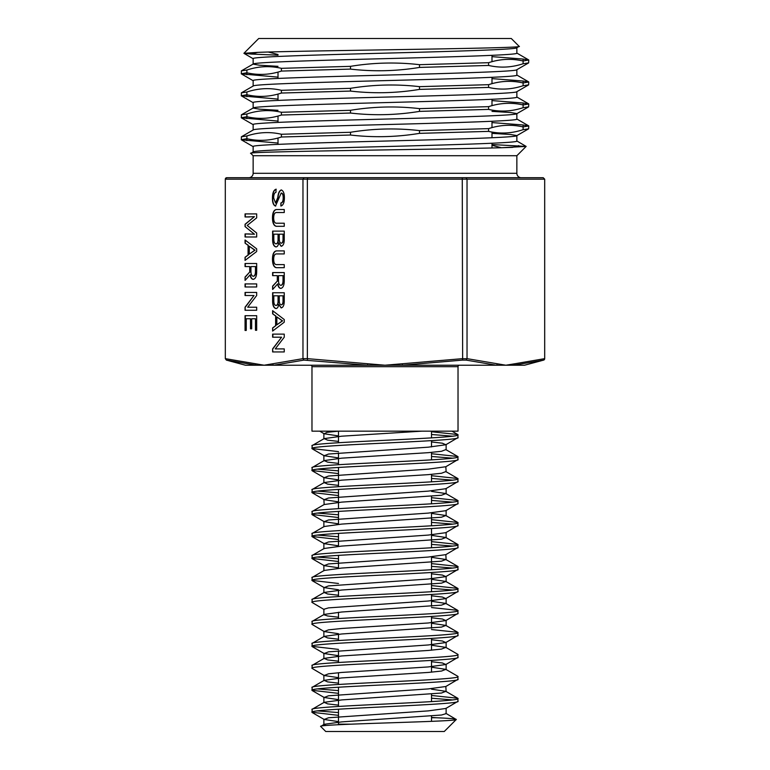 <?xml version="1.0" encoding="UTF-8"?>
<svg xmlns="http://www.w3.org/2000/svg" width="770" height="770" viewBox="0 0 770 770"><rect width="100%" height="100%" fill="white"/><g stroke="black" fill="none" stroke-linecap="round" stroke-linejoin="round"><path stroke-width="1.16" d="M544.679 358.647L544.679 358.695A1.463 1.463 0 0 1 543.61 360.11L513.609 365.221L524.553 365.221L543.61 360.11L544.698 358.695L544.698 179.169L467.034 179.169L467.034 358.647L505.851 365.221L513.609 365.221A1.463 1.271 -93.8 0 0 514.533 363.806L544.679 358.647L544.679 179.169L543.216 177.706L544.679 179.169M226.784 177.706L225.302 179.169L225.321 358.647L264.149 365.221L302.966 358.647L302.966 179.169L225.321 179.169A1.463 1.463 0 0 1 226.765 177.706L543.216 177.706M458.025 366.684L311.975 366.684L311.975 431.152L458.025 431.152L458.025 366.684A1.463 1.463 0 0 1 459.488 365.221M311.975 366.684A1.463 1.463 0 0 0 310.512 365.221M320.705 726.466C315.18 724.021 459.363 721.702 456.264 719.498L444.261 731.5L325.739 731.5L320.705 726.466L324.16 724.3L341.774 721.885L441.47 715.022L446.128 713.646L446.128 708.15M445.84 713.318L456.264 719.498C456.591 718.91 449.921 718.323 436.282 717.746L431.518 717.746M226.399 360.11L225.321 358.695L226.39 360.11L256.391 365.221L245.447 365.221L226.39 360.11L256.391 365.221L505.851 365.221L514.533 363.806M253.138 173.308L516.863 173.308L516.863 155.713L253.138 155.713L253.138 173.308A4.399 4.399 0 0 1 248.749 177.706L278.008 177.706M491.992 177.706L248.749 177.706M516.863 173.308A4.399 4.399 0 0 0 521.251 177.706M516.863 155.713L526.151 146.425L516.728 140.91M518.72 145.665L512.579 147.368L501.395 147.734L526.151 146.425L491.992 144.548M253.138 155.713L250.818 153.384L253.272 151.902M250.818 153.384C241.809 151.469 434.29 149.563 501.395 147.734L491.992 145.289M278.008 144.356L278.008 138.013M278.008 122.382L278.008 116.029M278.008 100.398L278.008 94.055M278.008 78.425L278.008 72.082M491.992 147.975L491.992 143.258M491.992 137.763L491.992 132.074M491.992 127.627L491.992 121.275M491.992 105.644L491.992 99.301M491.992 83.67L491.992 77.327M491.992 61.696L491.992 55.344M337.914 724.743L338.482 724.175L351.053 724.175L338.482 724.175L338.482 709.199M338.482 706.456L338.482 687.225M338.482 684.482L338.482 672.701M338.482 662.498L338.482 650.727M338.482 640.524L338.482 634.249M338.482 618.551L338.482 612.265M338.482 596.577L338.482 590.292M338.482 568.318L338.482 555.363M338.482 546.334L338.482 533.389M338.482 524.36L338.482 511.415M338.482 508.662L338.482 489.431M338.482 486.688L338.482 467.457M338.482 464.714L338.482 452.933M338.482 442.731L338.482 431.152L327.048 432.317L324.16 433.77L319.743 431.152M431.518 721.346L431.518 716.119M431.518 701.605L431.518 694.145M431.518 672.172L431.518 660.4M431.518 650.198L431.518 638.417M431.518 628.214L431.518 616.443M431.518 606.24L431.518 594.469M431.518 591.716L431.518 572.485M431.518 569.742L431.518 556.797M431.518 547.768L431.518 528.538M431.518 525.785L431.518 512.839M431.518 503.811L431.518 496.352M431.518 481.837L431.518 474.378M431.518 459.854L431.518 452.404M431.518 446.908L431.518 440.632M431.518 437.88L431.518 431.152M516.863 47.73L516.863 53.149C518.701 54.978 455.417 56.826 385 58.645C314.583 60.464 251.299 62.322 253.138 64.141L259.432 65.219L278.008 66.335M253.138 64.064L253.138 58.645C251.299 56.826 314.583 54.978 385 53.149C455.417 51.33 518.701 49.482 516.863 47.653M516.863 135.635L516.863 141.054C518.701 142.883 455.417 144.731 385 146.55C314.583 148.379 251.299 150.227 253.138 152.046M253.138 151.969L253.138 146.55C251.299 144.731 314.583 142.883 385 141.054C455.417 139.235 518.701 137.387 516.863 135.568L510.568 134.49L491.992 133.364M516.863 113.662L516.863 119.081C518.701 120.9 455.417 122.757 385 124.576C314.583 126.395 251.299 128.244 253.138 130.072M253.138 129.995L253.138 124.576C251.299 122.757 314.583 120.9 385 119.081C455.417 117.261 518.701 115.413 516.863 113.585L510.568 112.507L491.992 111.39M516.863 91.688L516.863 97.107C518.701 98.926 455.417 100.774 385 102.602C314.583 104.422 251.299 106.27 253.138 108.089L259.432 109.167L278.008 110.293M253.138 108.021L253.138 102.602C251.299 100.774 314.583 98.926 385 97.107C455.417 95.278 518.701 93.43 516.863 91.611M516.863 69.704L516.863 75.123C518.701 76.952 455.417 78.8 385 80.619C314.583 82.448 251.299 84.296 253.138 86.115M253.138 86.048L253.138 80.619C251.299 78.8 314.583 76.952 385 75.123C455.417 73.304 518.701 71.456 516.863 69.637M253.272 58.789L243.907 53.313L257.777 52.35L251.424 54.073L243.907 53.313L258.72 38.5L511.28 38.5L519.124 46.344C528.095 48.279 334.921 50.185 268.249 52.014L278.008 54.506M338.482 451.615L311.975 448.554C307.471 444.887 462.529 441.22 458.025 437.562L457.784 434.54L431.518 431.749M338.482 457.9L324.16 455.744L328.53 454.04L428.226 447.178L445.84 444.752L458.025 437.562M311.975 448.554L312.216 445.532L324.16 438.611L341.774 436.186L422.027 431.152M311.975 445.801C307.471 442.144 462.529 438.476 458.025 434.809M338.482 715.34L311.975 712.269C307.471 708.612 462.529 704.945 458.025 701.278L457.784 698.265L431.518 695.464M338.482 721.615L324.16 719.469L328.53 717.765L428.226 710.893L445.84 708.477L458.025 701.278M311.975 712.269L312.216 709.247L324.16 702.327L341.774 699.911L441.47 693.038L445.84 691.335L431.518 689.188M311.975 709.526C307.471 705.859 462.529 702.202 458.025 698.534M338.482 693.356L311.975 690.295C307.471 686.628 462.529 682.971 458.025 679.304L457.784 676.281L445.84 669.361L431.518 667.215M338.482 699.641L324.16 697.485L328.53 695.791L428.226 688.919L445.84 686.503L458.025 679.304M311.975 690.295L312.216 687.273L324.16 680.353L341.774 677.927L428.226 672.441L441.47 671.065L445.84 669.361M311.975 687.543C307.471 683.885 462.529 680.218 458.025 676.56M338.482 677.667L324.16 675.511L311.975 668.322C307.471 664.654 462.529 660.987 458.025 657.33L457.784 654.308L445.84 647.387L431.518 645.231M324.16 675.511L328.53 673.808L341.774 672.441L428.226 666.945L445.84 664.52L458.025 657.33M311.975 668.322L312.216 665.299L324.16 658.379L341.774 655.953L428.226 650.457L441.47 649.091L445.84 647.387M311.975 665.569C307.471 661.911 462.529 658.244 458.025 654.577M338.482 649.408L311.975 646.338C307.471 642.681 462.529 639.013 458.025 635.356L457.784 632.334L431.518 629.542M338.482 655.684L324.16 653.538L328.53 651.834L428.226 644.971L445.84 642.546L458.025 635.356M311.975 646.338L312.216 643.325L324.16 636.395L341.774 633.979L441.47 627.107L445.84 625.413L431.518 623.257M311.975 643.595C307.471 639.928 462.529 636.27 458.025 632.603M338.482 633.71L324.16 631.554L311.975 624.364C307.471 620.697 462.529 617.04 458.025 613.372L457.784 610.36L431.518 607.559M324.16 631.554L328.53 629.86L341.774 628.484L428.226 622.988L445.84 620.572L458.025 613.372M311.975 624.364L312.216 621.342L324.16 614.422L341.774 612.006L441.47 605.133L445.84 603.43L431.518 601.283M311.975 621.621C307.471 617.954 462.529 614.287 458.025 610.629M324.16 609.58L311.975 602.39C307.471 598.723 462.529 595.056 458.025 591.399L457.784 588.376L431.518 585.585M338.482 617.232L327.616 615.971L323.872 614.749L323.872 609.253L328.53 607.876L428.226 601.014L445.84 598.598L458.025 591.399M311.975 602.39L312.216 599.368L324.16 592.448L341.774 590.022L441.47 583.159L445.84 581.456L431.518 579.3M311.975 599.638C307.471 595.98 462.529 592.313 458.025 588.655M338.482 583.477L311.975 580.407C307.471 576.749 462.529 573.082 458.025 569.425L457.784 566.402L431.518 563.611M338.482 589.753L324.16 587.606L328.53 585.903L428.226 579.04L445.84 576.615L458.025 569.425M311.975 580.407L312.216 577.394L324.16 570.464L341.774 568.048L441.47 561.176L445.84 559.482L431.518 557.326M311.975 577.664C307.471 573.997 462.529 570.339 458.025 566.672M338.482 561.503L311.975 558.433C307.471 554.775 462.529 551.108 458.025 547.441L457.784 544.428L431.518 541.628M338.482 567.779L324.16 565.632L328.53 563.929L428.226 557.057L445.84 554.641L458.025 547.441M311.975 558.433L312.216 555.411L324.16 548.49L341.774 546.074L441.47 539.202L445.84 537.499L431.518 535.352M311.975 555.69C307.471 552.023 462.529 548.356 458.025 544.698M338.482 539.52L311.975 536.459C307.471 532.792 462.529 529.134 458.025 525.467L457.784 522.445L431.518 519.654M338.482 545.805L324.16 543.649L328.53 541.955L428.226 535.083L445.84 532.667L458.025 525.467M311.975 536.459L312.216 533.437L324.16 526.516L341.774 524.091L441.47 517.228L445.84 515.525L431.518 513.378M311.975 533.706C307.471 530.049 462.529 526.382 458.025 522.724M338.482 517.546L311.975 514.476C307.471 510.818 462.529 507.151 458.025 503.493L457.784 500.471L431.518 497.68M338.482 523.831L324.16 521.675L328.53 519.971L428.226 513.109L445.84 510.683L458.025 503.493M311.975 514.476L312.216 511.463L324.16 504.533L341.774 502.117L441.47 495.254L445.84 493.551L431.518 491.395M311.975 511.732C307.471 508.075 462.529 504.408 458.025 500.741M338.482 495.572L311.975 492.502C307.471 488.844 462.529 485.177 458.025 481.51L457.784 478.497L431.518 475.696M338.482 501.847L324.16 499.701L328.53 497.998L428.226 491.125L445.84 488.709L458.025 481.51M311.975 492.502L312.216 489.479L324.16 482.559L341.774 480.143L428.226 474.647L441.47 473.271L445.84 471.577L457.784 478.497M311.975 489.758C307.471 486.091 462.529 482.434 458.025 478.767M338.482 473.589L311.975 470.528C307.471 466.861 462.529 463.203 458.025 459.536L457.784 456.514L431.518 453.722M338.482 479.874L324.16 477.718L328.53 476.024L428.226 469.151L445.84 466.736L458.025 459.536M311.975 470.528L312.216 467.506L324.16 460.585L341.774 458.16L428.226 452.673L441.47 451.297L445.84 449.593L457.784 456.514M311.975 467.775C307.471 464.118 462.529 460.45 458.025 456.793M436.282 717.746L431.518 717.447M338.482 712.587L317.538 710.893M452.462 699.911L431.518 698.217M338.482 690.613L317.538 688.919M452.462 590.022L431.518 588.328M452.462 568.048L431.518 566.354M338.482 558.75L317.538 557.057M452.462 546.074L431.518 544.38M338.482 536.777L317.538 535.083M452.462 524.091L431.518 522.397M338.482 514.803L317.538 513.109M452.462 502.117L431.518 500.423M338.482 492.819L317.538 491.125M452.462 480.143L431.518 478.449M338.482 470.845L317.538 469.151M452.462 458.16L431.518 456.475M245.053 260.395L245.053 257.257L248.075 255.043L248.075 245.322L245.053 243.147L245.053 239.99L256.68 248.845L256.68 251.52L245.053 260.395M276.334 264.611L284.245 264.611L284.245 267.69L276.343 267.69C274.005 267.325 272.715 264.793 272.484 260.077L272.464 259.259C272.522 254.119 273.812 251.338 276.324 250.895L284.245 250.895L284.245 253.927L276.343 253.927C274.62 254.052 273.735 255.833 273.668 259.259C273.725 262.705 274.611 264.485 276.334 264.611M272.619 289.405L272.619 286.122L277.296 281.089L277.296 275.641L272.619 275.641L272.619 272.57L284.245 272.57L284.245 280.242C284.294 285.218 283.129 287.932 280.732 288.384C279.221 288.259 278.191 286.777 277.623 283.957L272.705 289.405M275.958 308.529C273.706 308.058 272.59 305.478 272.619 300.791L272.619 292.744L284.245 292.744L284.245 300.329C284.351 304.91 283.312 307.432 281.137 307.904L278.721 304.468C278.278 307.105 277.354 308.452 275.958 308.529M272.619 331.081L272.619 327.943L275.631 325.729L275.631 316.008L272.619 313.823L272.619 310.676L284.245 319.531L284.245 322.207L272.619 331.081M284.245 348.906L284.245 351.948L272.619 351.948L272.619 348.877L281.579 337.202L272.619 337.202L272.619 334.122L284.245 334.122L284.245 337.202L275.246 348.906L284.245 348.906L275.496 348.906M245.053 213.906L256.68 213.906L256.68 217.852L247.189 225.437L256.68 233.021L256.68 236.987L245.053 236.987L245.053 233.936L254.466 234.215L245.053 226.601L245.053 224.263L254.447 216.659L245.053 216.967L245.053 213.906M275.958 246.91C273.706 246.439 272.59 243.859 272.619 239.172L272.619 231.125L284.245 231.125L284.245 238.71C284.351 243.291 283.312 245.813 281.137 246.285L278.721 242.848C278.278 245.486 277.354 246.833 275.958 246.91M276.334 223.223L284.245 223.223L284.245 226.303L276.343 226.303C274.005 225.947 272.715 223.406 272.484 218.69L272.464 217.872C272.522 212.741 273.812 209.95 276.324 209.517L284.245 209.517L284.245 212.539L276.343 212.539C274.62 212.664 273.735 214.445 273.668 217.872C273.725 221.317 274.611 223.098 276.334 223.223M245.053 280.338L245.053 277.056L249.73 272.031L249.73 266.574L245.053 266.574L245.053 263.504L256.68 263.504L256.68 271.184C256.728 276.161 255.563 278.875 253.166 279.317C251.665 279.192 250.625 277.72 250.058 274.89L245.149 280.338M256.68 283.909L256.68 286.969L245.053 286.969L245.053 283.909L256.68 283.909L245.303 283.909L245.303 286.969L256.68 286.969M256.68 307.22L256.68 310.272L245.053 310.272L245.053 307.192L254.013 295.516L245.053 295.516L245.053 292.446L256.68 292.446L256.68 295.516L247.68 307.22L256.68 307.22L247.93 307.22M251.694 318.761L251.694 328.809L250.491 328.809L250.491 318.761L246.256 318.761L246.256 330.436L245.053 330.436L245.053 315.7L256.68 315.7L256.68 330.282L255.467 330.282L255.467 318.761L251.694 318.761M275.987 192.298C274.409 192.76 273.639 194.666 273.668 197.996L275.525 203.001L277.797 197.476C278.153 193.26 279.289 190.758 281.223 189.949C283.36 190.691 284.409 193.318 284.39 197.842C284.351 202.626 283.177 205.349 280.886 206.033L280.886 202.953C282.417 202.683 283.177 200.98 283.187 197.842C283.216 194.983 282.552 193.385 281.194 193.049L275.477 206.071C273.379 205.253 272.368 202.558 272.464 197.996C272.464 193.001 273.639 190.075 275.987 189.218L275.987 192.298M325.787 725.504L324.16 724.3M338.482 705.137L327.616 703.886L324.16 702.327M338.482 683.154L327.616 681.902L324.16 680.353M338.482 661.18L327.616 659.928L324.16 658.379M338.482 639.206L327.616 637.955L324.16 636.395M338.482 595.249L327.616 593.997L324.16 592.448M323.872 499.374L324.16 504.533M338.482 485.369L327.616 484.118L324.16 482.559M338.482 463.396L327.616 462.135L324.16 460.585M338.482 441.412L327.616 440.161L324.16 438.611M445.84 686.503L446.128 691.672M445.84 664.52L442.384 662.97L431.518 661.719M445.84 642.546L442.384 640.996L431.518 639.735M445.84 620.572L442.384 619.013L431.518 617.761M445.84 598.598L442.384 597.039L431.518 595.788M445.84 576.615L442.384 575.065L431.518 573.814M445.84 554.641L446.128 559.809M445.84 466.736L446.128 471.904M445.84 444.752L442.384 443.202L431.518 441.951M338.482 435.916L324.16 433.77M452.462 436.186L431.518 434.492M465.956 177.706L467.034 179.169L307.355 179.169L307.355 358.647L385 365.221L462.645 358.647L462.26 177.706M302.966 358.647L307.355 358.647M225.302 179.169L225.321 358.647M497.179 363.806A1.463 1.271 -86.2 0 1 496.217 365.221L466.148 360.11L467.034 358.647M462.645 358.647L462.443 360.11L402.402 365.221L402.354 363.806M528.759 60.022L523.109 60.994L523.109 59.049L528.759 60.022L528.634 62.899L523.109 63.737C511.636 67.548 500.134 68.116 488.603 65.45L419.506 67.423C396.56 71.206 373.556 71.764 350.494 69.098L281.397 71.071C269.923 74.844 258.422 75.412 246.891 72.784L246.891 70.032L241.366 70.869L241.366 73.891L278.008 77.135M246.891 74.728L246.891 72.784L241.241 73.756M528.759 81.995L523.109 82.968L523.109 81.023L528.759 81.995L528.634 84.883L523.109 85.72C511.636 89.532 500.134 90.1 488.603 87.424L419.506 89.397C396.56 93.18 373.556 93.738 350.494 91.072L281.397 93.045C269.923 96.828 258.422 97.395 246.891 94.758L246.891 92.005L241.366 92.852L241.366 95.865L278.008 99.109M246.891 96.702L246.891 94.758L241.241 95.73M528.759 103.969L523.109 104.951L523.109 102.997L528.759 103.969L528.634 106.857L523.109 107.694C511.636 111.506 500.134 112.073 488.603 109.398L419.506 111.38C396.56 115.154 373.556 115.712 350.494 113.046L281.397 115.028C269.923 118.801 258.422 119.369 246.891 116.732L246.891 113.989L241.366 114.826L241.366 117.839L278.008 121.082M246.891 118.686L246.891 116.732L241.241 117.704M528.759 125.953L523.109 126.925L523.109 124.971L528.759 125.953L528.634 128.831L523.109 129.668C511.636 133.48 500.134 134.047 488.603 131.381L419.506 133.354C396.56 137.137 373.556 137.695 350.494 135.029L281.397 137.002C269.923 140.775 258.422 141.343 246.891 138.706L246.891 135.963L241.366 136.8L241.366 139.822L278.008 143.066M246.891 140.66L246.891 138.706L241.241 139.688M350.494 69.098L350.494 66.345L281.397 68.328L281.397 71.071M350.494 91.072L350.494 88.329L281.397 90.302L281.397 93.045M350.494 113.046L350.494 110.302L281.397 112.276L281.397 115.028M350.494 135.029L350.494 132.276L281.397 134.259L281.397 137.002M488.603 65.45L488.603 62.697L419.506 64.68L419.506 67.423M488.603 87.424L488.603 84.681L419.506 86.654L419.506 89.397M488.603 109.398L488.603 106.655L419.506 108.628L419.506 111.38M488.603 131.381L488.603 128.629L419.506 130.611L419.506 133.354M488.603 62.697C500.076 58.924 511.578 58.356 523.109 60.994L523.109 63.737M488.603 84.681C500.076 80.908 511.578 80.33 523.109 82.968L523.109 85.72M488.603 106.655C500.076 102.882 511.578 102.314 523.109 104.951L523.109 107.694M488.603 128.629C500.076 124.856 511.578 124.288 523.109 126.925L523.109 129.668M268.249 52.014L257.777 52.35L268.249 52.014M516.728 47.807L519.124 46.344M523.109 81.023L491.992 78.617M350.494 88.329C373.44 84.546 396.444 83.988 419.506 86.654M246.891 92.005C258.364 88.204 269.866 87.626 281.397 90.302M523.109 102.997L491.992 100.591M350.494 110.302C373.44 106.52 396.444 105.962 419.506 108.628M246.891 113.989C258.364 110.177 269.866 109.609 281.397 112.276M523.109 124.971L491.992 122.574M350.494 132.276C373.44 128.503 396.444 127.945 419.506 130.611M246.891 135.963C258.364 132.151 269.866 131.583 281.397 134.259M523.109 59.049L491.992 56.643M350.494 66.345C373.44 62.572 396.444 62.014 419.506 64.68M246.891 70.032C258.364 66.22 269.866 65.652 281.397 68.328M251.424 54.073L278.008 55.151M367.646 363.806L367.598 365.221L303.852 360.11L273.783 365.221A1.463 1.271 -93.8 0 1 272.821 363.806M276.218 308.529C273.956 308.058 272.84 305.478 272.869 300.791L272.619 300.791M272.869 300.791L272.869 292.744L284.245 292.744M281.387 307.904L278.721 304.468M281.166 304.833L281.425 304.833C282.744 304.602 283.36 303.101 283.293 300.329L283.293 295.805L279.26 295.805L279.26 300.425C279.26 303.072 279.895 304.545 281.166 304.833C282.484 304.602 283.11 303.101 283.033 300.329L283.033 295.805M275.93 305.459L276.18 305.459C277.604 305.324 278.317 303.803 278.307 300.897L278.307 295.805L273.822 295.805L273.822 300.849C273.841 303.698 274.543 305.228 275.93 305.459C277.354 305.324 278.066 303.803 278.047 300.897L278.047 295.805M272.869 330.888L272.619 327.943M272.869 327.943L275.631 325.729M275.891 325.729L275.631 316.008M275.891 316.008L272.619 313.823M272.869 313.823L272.869 310.868M276.844 324.815L282.609 320.869L276.844 316.932L276.844 324.815L282.349 320.869L276.844 316.932M284.245 351.948L272.869 351.948L272.619 348.877M272.869 348.877L281.579 337.202M272.869 337.202L272.869 334.122L284.245 334.122M256.68 236.987L245.303 236.987L245.303 233.936L249.576 233.936M245.053 226.601L254.466 234.215M245.303 226.601L245.053 224.263M245.303 224.263L254.447 216.659M249.576 216.967L245.303 216.967L245.303 213.906L256.68 213.906M272.869 289.222L272.619 286.122M272.869 286.122L277.296 281.089M277.547 281.089L277.296 275.641M272.869 275.641L272.869 272.57L284.245 272.57M280.992 288.384C279.481 288.259 278.442 286.777 277.874 283.957L277.623 283.957M280.732 285.314L280.992 285.314C282.513 285.112 283.283 283.447 283.293 280.328L283.293 275.641L278.509 275.641L278.509 280.338C278.528 283.36 279.269 285.016 280.732 285.314C282.263 285.112 283.033 283.447 283.033 280.328L283.033 275.641M284.245 267.69L276.594 267.69C274.255 267.325 272.975 264.793 272.734 260.077L272.484 260.077M272.734 260.077L272.464 259.259M272.715 259.259C272.772 254.119 274.062 251.338 276.584 250.895L284.245 250.895M284.245 253.927L276.594 253.927M276.584 264.611L284.245 264.611M276.218 246.91C273.956 246.439 272.84 243.859 272.869 239.172L272.619 239.172M272.869 239.172L272.869 231.125L284.245 231.125M281.387 246.285L278.721 242.848M281.166 243.214L281.425 243.214C282.744 242.983 283.36 241.482 283.293 238.71L283.293 234.186L279.26 234.186L279.26 238.806C279.26 241.453 279.895 242.925 281.166 243.214C282.484 242.983 283.11 241.482 283.033 238.71L283.033 234.186M275.93 243.84L276.18 243.84C277.604 243.705 278.317 242.184 278.307 239.278L278.307 234.186L273.822 234.186L273.822 239.229C273.841 242.069 274.543 243.609 275.93 243.84C277.354 243.705 278.066 242.184 278.047 239.278L278.047 234.186M284.245 226.303L276.594 226.303C274.255 225.947 272.975 223.406 272.734 218.69L272.484 218.69M272.734 218.69L272.464 217.872M272.715 217.872C272.772 212.741 274.062 209.95 276.584 209.517L284.245 209.517M284.245 212.539L276.594 212.539M276.584 223.223L284.245 223.223M245.303 260.202L245.053 257.257M245.303 257.257L248.075 255.043M248.325 255.043L248.075 245.322M248.325 245.322L245.053 243.147M245.303 243.147L245.303 240.182M249.278 254.129L255.043 250.183L249.278 246.246L249.278 254.129L254.783 250.183L249.278 246.246M245.303 280.164L245.053 277.056M245.303 277.056L249.73 272.031M249.99 272.031L249.73 266.574M245.303 266.574L245.303 263.504L256.68 263.504M253.426 279.317C251.915 279.192 250.876 277.72 250.317 274.89L250.058 274.89M253.176 276.247L253.426 276.247C254.957 276.045 255.717 274.389 255.727 271.261L255.727 266.574L250.943 266.574L250.943 271.281C250.962 274.303 251.703 275.958 253.176 276.247C254.697 276.045 255.467 274.389 255.467 271.261L255.467 266.574M256.68 310.272L245.303 310.272L245.053 307.192M245.303 307.192L254.013 295.516M245.303 295.516L245.303 292.446L256.68 292.446M251.694 328.809L250.741 328.809L250.491 318.761M246.256 330.436L245.303 330.436L245.303 315.7L256.68 315.7M256.68 330.282L255.727 330.282L255.467 318.761M275.66 202.991L278.057 197.476C278.403 193.26 279.548 190.758 281.483 189.949M281.137 206.004L280.886 202.953M281.137 202.953C282.667 202.683 283.437 200.98 283.437 197.842L283.187 197.842M283.437 197.842C283.476 194.983 282.811 193.385 281.454 193.049L281.194 193.049M275.727 206.071C273.629 205.253 272.628 202.558 272.715 197.996L272.464 197.996M272.715 197.996C272.724 193.001 273.899 190.075 276.238 189.218M304.044 177.706L302.966 179.169L307.355 179.169L307.74 177.706M307.557 360.11L307.355 358.695M303.852 360.11L302.966 358.695M256.391 365.221A1.463 1.271 -86.2 0 1 255.467 363.806M462.645 358.695L467.034 358.695M466.148 360.11L462.443 360.11M457.784 698.265L445.84 691.335M457.784 632.334L445.84 625.413M457.784 610.36L445.84 603.43M457.784 588.376L445.84 581.456M457.784 566.402L445.84 559.482M457.784 544.428L445.84 537.499M457.784 522.445L445.84 515.525M457.784 500.471L445.84 493.551M457.784 434.54L451.932 431.152M323.872 724.628L323.872 719.141M323.872 702.654L323.872 697.158M323.872 680.68L323.872 675.184M446.128 669.688L446.128 664.192M323.872 658.706L323.872 653.21M446.128 647.714L446.128 642.219M323.872 636.723L323.872 631.227M446.128 625.74L446.128 620.245M446.128 603.757L446.128 598.271M323.872 592.775L323.872 587.279M446.128 581.783L446.128 576.287M323.872 570.791L323.872 565.305M323.872 548.818L323.872 543.322M446.128 537.826L446.128 532.34M323.872 526.844L323.872 521.348M446.128 515.852L446.128 510.356M446.128 493.878L446.128 488.382M323.872 482.886L323.872 477.39M323.872 460.912L323.872 455.417M446.128 449.921L446.128 444.425M323.872 438.939L323.872 433.443M324.16 719.469L312.216 712.539M324.16 697.485L312.216 690.565M324.16 653.538L312.216 646.617M324.16 587.606L312.216 580.686M324.16 565.632L312.216 558.702M324.16 543.649L312.216 536.729M324.16 521.675L312.216 514.755M324.16 499.701L312.216 492.771M324.16 477.718L312.216 470.797M324.16 455.744L312.216 448.823M528.634 81.861L516.728 74.979M241.366 92.852L253.272 85.971M528.634 103.834L516.728 96.953M241.366 114.826L253.272 107.944M528.634 125.818L516.728 118.936M241.366 136.8L253.272 129.918M253.272 63.987L241.366 70.869M516.728 53.005L528.634 59.887M516.728 69.781L528.634 62.899M253.272 80.773L241.366 73.891M516.728 91.755L528.634 84.883M253.272 102.747L241.366 95.865M516.728 113.739L528.634 106.857M253.272 124.721L241.366 117.839M516.728 135.713L528.634 128.831M253.272 146.704L241.366 139.822"/></g></svg>
